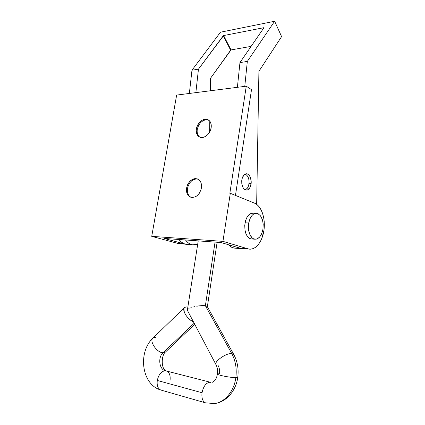 <?xml version="1.0" encoding="UTF-8"?>
<svg xmlns="http://www.w3.org/2000/svg" width="425" height="425" viewBox="0 0 425 425"><rect width="100%" height="100%" fill="white"/><g stroke="black" fill="none" stroke-linecap="round" stroke-linejoin="round"><path stroke-width="0.64" d="M165.389 352.118L163.025 352.771C157.728 357.324 159.2 369.511 165.298 370.728L166.531 370.951C169.437 372.342 170.606 375.509 170.037 380.46M233.787 354.524L231.726 353.536L233.777 354.508C237.495 361.462 238.823 369.075 237.761 377.347L235.843 377.66C234.085 391.101 225.038 402.092 214.848 403.522L211.262 403.739L214.848 403.522C225.038 402.092 234.085 391.101 235.843 377.66L237.761 377.347C236.098 390.437 226.61 402.14 214.46 403.575L205.418 402.815C202.597 401.413 201.471 398.055 202.04 392.748L157.287 380.455C156.713 385.438 157.872 388.62 160.762 390.012L160.703 389.985C157.85 388.567 156.713 385.39 157.287 380.455L202.04 392.748C201.471 398.007 202.576 401.354 205.355 402.794L160.762 390.012C141.366 384.391 137.881 352.261 152.75 338.3M211.012 382.41L209.865 382.224C206.003 382.851 203.394 386.357 202.04 392.748C203.394 386.357 206.003 382.851 209.865 382.224L211.018 382.41M231.726 353.536C235.577 360.761 236.953 368.799 235.843 377.66C236.953 368.799 235.577 360.761 231.726 353.536C226.233 352.893 213.86 361.638 215.974 364.639C213.828 361.659 226.222 352.893 231.726 353.536L205.381 305.703L231.726 353.536M215.996 364.671L215.985 364.65C217.361 367.328 217.839 370.441 217.419 373.984C216.474 374.903 230.525 377.719 235.843 377.66C230.525 377.719 216.474 374.903 217.419 373.984L219.491 373.676C219.874 370.759 219.443 368.082 218.195 365.643M210.513 382.277L165.298 370.728C159.2 369.511 157.728 357.324 163.025 352.771L194.167 323.255L163.025 352.771L165.357 352.139C161.319 355.119 160.878 368.932 166.042 370.812M187.085 306.882L185.056 307.126L183.929 308.497L184.296 312.21L185.879 315.238L188.28 318.171L191.117 320.54L193.38 321.762C187.329 319.573 181.289 309.384 184.721 307.339L187.085 306.882M207.049 306.266L205.381 305.703L207.273 306.526L233.777 354.508M207.336 306.808L206.741 307.695M215.055 242.107L205.381 305.703L215.055 242.107M202.465 305.575L205.381 305.703L198.735 305.904L202.465 305.575M196.748 306.223L198.735 305.904L196.748 306.223M192.929 307.121L194.788 306.638L192.929 307.121M189.81 308.231L191.25 307.658L189.81 308.231M187.866 309.373L188.668 308.81L187.866 309.373M187.367 310.287L215.985 364.65M165.298 370.728C161.341 371.237 158.668 374.478 157.287 380.455C158.668 374.478 161.341 371.237 165.298 370.728M184.36 307.689L153.149 337.912C148.798 340.643 156.814 352.83 163.025 352.771C156.836 352.83 148.824 340.707 153.122 337.933L155.651 337.28M241.751 180.508C242.425 176.088 244.088 173.841 246.734 173.761C249.857 174.755 251.34 177.947 251.17 183.356L249.045 183.366L251.17 183.356L251.233 181.767L250.378 177.283L249.039 175.068L247.313 173.889L246.378 173.745L244.556 174.409L242.431 177.501L241.751 180.508L241.798 183.738L243.196 187.908L244.789 189.608L245.698 190.028L247.562 189.927L249.948 187.568L251.17 183.356C250.511 187.797 248.832 190.049 246.133 190.118C243.047 189.12 241.586 185.916 241.751 180.508M239.955 62.592L263.962 27.662L223.624 35.567L263.973 27.678L239.955 62.592L247.323 61.418L274.635 21.25L281.594 36.608L258.91 71.299L256.652 204.345L258.91 71.299L281.594 36.608L274.635 21.25L247.323 61.418L244.773 86.381L247.323 61.418L239.955 62.592L237.394 87.322L239.955 62.592M235.604 248.205L232.502 247.658L230.015 246.202L228.469 244.731C230.143 246.585 231.976 247.701 233.978 248.078L241.336 248.652L239.126 247.892L242.484 248.779L243.95 248.683L241.336 248.652M191.967 70.205L220.474 32.21L274.635 21.25L220.474 32.21L191.967 70.205L189.359 93.457L191.967 70.205L198.459 69.174L223.226 35.806L230.648 50.155L210.524 78.274L210.311 90.78L210.524 78.274L231.035 49.922L223.624 35.567L198.459 69.174L191.967 70.205M186.336 244.391L183.77 243.615L181.358 242.069L178.989 239.509C181.023 242.239 183.387 243.849 186.086 244.348L192.567 244.853C189.874 244.354 187.521 242.728 185.497 239.976L187.855 242.558L190.257 244.115L192.817 244.896L195.436 244.88L197.705 244.221L192.567 244.853M209.796 121.162L209.61 132.122L209.796 121.162M195.856 92.629L198.459 69.174L195.856 92.629M251.138 46.367L231.035 49.922L251.138 46.367M231.035 49.922L230.648 50.155L223.226 35.806L223.624 35.567L231.035 49.922M244.917 174.176C247.998 175.328 249.353 178.558 248.981 183.871C248.381 187.244 247.053 189.199 244.997 189.731L246.123 189.295L247.637 187.728L248.683 185.295L249.108 182.367L248.853 179.382L247.95 176.773L246.532 174.941L244.917 174.176M248.726 222.971C250.224 216.426 252.923 213.212 256.822 213.318C261.763 215.247 263.787 220.623 262.894 229.447L263.197 224.464L262.932 222.025L262.406 219.746L260.637 215.98L258.134 213.732L256.716 213.308L253.826 213.94L252.455 214.981L250.155 218.354L248.726 222.971L248.418 225.526L248.683 230.626L250.065 235.036L252.333 238.058L253.688 238.898L256.578 239.1L259.33 237.357L260.525 235.838L261.54 233.962L262.894 229.447C261.439 236.077 258.697 239.323 254.665 239.19C250.346 238.648 247.27 230.414 248.726 222.971L245.05 222.806L248.726 222.971M255.823 213.286L253.167 213.201C249.257 213.09 246.548 216.293 245.05 222.806C244.136 231.62 246.123 237.001 251.01 238.956L254.665 239.19M251.961 239.015L250.033 238.664L248.667 237.825L246.394 234.812L245.007 230.424L244.742 225.351L245.634 220.394L247.547 216.341L250.16 213.817L253.066 213.185M199.947 137.211C197.683 135.607 196.796 132.998 197.285 129.391C198.613 123.893 201.551 120.668 206.083 119.723C201.551 120.668 198.613 123.893 197.285 129.391C196.796 132.998 197.683 135.607 199.947 137.211M211.161 127.776C210.338 133.854 204.101 139.028 199.925 137.201C197.051 135.846 195.872 133.089 196.387 128.934L197.285 129.391L196.387 128.934L196.233 130.693L196.775 133.886L198.369 136.26L200.791 137.445L202.199 137.525L205.153 136.632L207.905 134.47L210.019 131.352L210.726 129.588L211.31 125.986L210.726 122.761L210.019 121.454L207.921 119.685L205.195 119.244L203.729 119.552L202.268 120.19L199.575 122.363L197.513 125.428L196.387 128.934C197.232 122.852 203.538 117.629 207.777 119.622C210.518 120.998 211.645 123.712 211.161 127.776M191.032 197.322C188.142 195.665 186.973 192.679 187.51 188.365C188.87 182.713 191.834 179.573 196.393 178.957C191.834 179.573 188.87 182.713 187.51 188.365C186.973 192.679 188.142 195.665 191.032 197.322M201.413 188.025C199.638 194.645 196.185 197.747 191.053 197.333C187.521 196.021 186.028 192.918 186.58 188.009L187.51 188.365L186.58 188.009L186.416 189.842L186.942 193.232L188.53 195.856L189.656 196.743L192.366 197.508L195.335 196.817L196.775 195.952L199.282 193.333L200.967 189.89L201.572 186.161L200.998 182.729L200.297 181.3L198.199 179.265L195.468 178.58L193.997 178.782L192.525 179.329L189.81 181.385L187.728 184.429L186.58 188.009C188.392 181.332 191.903 178.266 197.115 178.808C200.494 180.147 201.928 183.223 201.413 188.025M242.946 248.604L240.417 248.274L221.069 242.537L164.183 238.441L185.013 244.093L177.916 243.429L181.438 243.7M248.752 249.055L241.246 248.471L247.934 248.859L240.417 248.274L221.069 242.537L164.183 238.441L184.28 243.923L177.916 243.429L151.736 236.353L222.939 241.357L248.752 249.055C255.749 250.399 262.639 241.315 264.037 229.659C265.519 218.025 261.322 205.902 254.596 203.187L230.302 193.311L254.596 203.187L257.024 204.632L259.213 206.863L261.083 209.791L262.57 213.297L263.627 217.255L264.217 221.515L263.946 230.345L261.789 238.553L260.084 242.053L258.033 244.97L255.707 247.185L253.183 248.614L250.564 249.183L247.934 248.859L222.939 241.357L230.302 193.311L229.84 193.306L246.266 86.19L251.51 89.632L235.466 195.41L251.51 89.632L246.266 86.19L229.84 193.306L230.302 193.311L222.939 241.357L151.736 236.353L176.641 95.078L246.266 86.19L176.641 95.078L151.736 236.353L177.916 243.429L180.556 243.759M198.061 179.191L196.393 178.957L198.061 179.191M208.638 120.089L206.083 119.723L208.638 120.089M194.735 324.339L165.357 352.139M207.357 306.675L217.117 242.255M187.383 310.043L198.225 240.895M217.419 373.984C216.67 378.563 214.875 381.368 212.022 382.394M246.734 173.761L246.043 173.777M185.072 244.109L178.776 243.621M197.115 178.808L198.034 179.185M207.777 119.622L208.617 120.073"/></g></svg>
